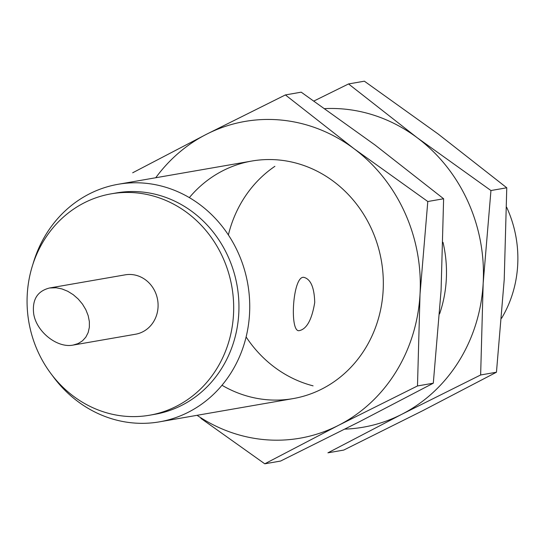<?xml version="1.0" encoding="UTF-8"?>
<svg xmlns="http://www.w3.org/2000/svg" width="545" height="545" viewBox="0 0 545 545"><rect width="100%" height="100%" fill="white"/><g stroke="black" fill="none" stroke-linecap="round" stroke-linejoin="round"><path stroke-width="0.82" d="M33.695 313.838C36.42 331.844 57.334 348.391 73.153 345.074L78.146 343.554L82.431 340.884L85.81 337.178L88.154 332.593L89.353 327.32L89.366 321.591L88.181 315.65L85.858 309.744L82.493 304.124L78.221 299.035L73.241 294.688L67.75 291.275L61.987 288.932L56.203 287.767L49.575 287.985C37.319 291.091 32.026 299.709 33.695 313.838M73.153 345.074L135.542 334.228A30.139 27.638 -99.9 0 0 157.607 299.791A30.139 27.638 -99.9 0 0 125.214 274.837L49.575 287.985M52.279 375.403A120.568 110.567 -99.9 0 0 159.522 421.837A120.568 110.567 -99.9 0 0 247.798 284.109A120.568 110.567 -99.9 0 0 118.211 184.271A120.568 110.567 -99.9 0 0 32.938 264.182M314.724 302.495C314.322 287.644 310.773 279.278 304.062 277.398C292.883 274.694 289.32 331.401 298.871 330.713C306.535 329.425 311.822 320.017 314.724 302.495M501.577 318.273A112.345 103.025 -99.9 0 0 506.618 207.182M149.623 415.215L154.882 414.302A112.345 103.025 -99.9 0 0 237.143 285.962A112.345 103.025 -99.9 0 0 116.392 192.93L111.126 193.843A112.345 103.025 -99.9 0 0 27.25 294.491A112.345 103.025 -99.9 0 0 149.623 415.215A112.345 103.025 -99.9 0 0 231.877 286.881A112.345 103.025 -99.9 0 0 111.126 193.843M348.548 83.944L417.136 137.687L490.95 190.532L483.177 283.209L480.642 374.974L401.665 414.357L327.927 452.827L343.738 450.075L422.716 410.698L496.454 372.221L504.227 279.544L506.768 187.78L438.187 134.029L364.367 81.191L348.548 83.944L313.954 101.002M324.82 108.618A160.755 147.423 80.1 0 1 417.136 137.687A160.755 147.423 80.1 0 1 483.177 283.209A160.755 147.423 80.1 0 1 401.665 414.357A160.755 147.423 80.1 0 1 344.876 429.126M228.375 234.943A120.568 110.567 80.1 0 1 274.898 166.314M443.01 242.355A120.568 110.567 80.1 0 1 439.59 313.9M313.075 385.846A120.568 110.567 80.1 0 1 246.115 336.953M480.642 374.974L496.454 372.221M490.95 190.532L506.768 187.78M197.058 415.31A160.755 147.423 -99.9 0 0 338.513 425.338A160.755 147.423 -99.9 0 0 420.025 294.191L417.49 385.955L338.513 425.338L264.775 463.809L280.586 461.056L359.564 421.673L433.302 383.203L441.075 290.526L443.616 198.762L375.035 145.011L301.215 92.173L285.396 94.925L353.984 148.669L427.798 201.514L420.025 294.191A160.755 147.423 -99.9 0 0 353.984 148.669A160.755 147.423 -99.9 0 0 206.426 134.302A160.755 147.423 -99.9 0 0 155.747 177.745M264.775 463.809L200.901 418.362M132.68 172.779L206.426 134.302L285.396 94.925M221.985 385.26A120.568 110.567 -99.9 0 0 366.621 346.293A120.568 110.567 -99.9 0 0 338.656 185.464A120.568 110.567 -99.9 0 0 189.353 197.61M443.616 198.762L427.798 201.514M433.302 383.203L417.49 385.955M251.81 161.041L118.211 184.271M293.121 398.606L159.522 421.837"/></g></svg>
